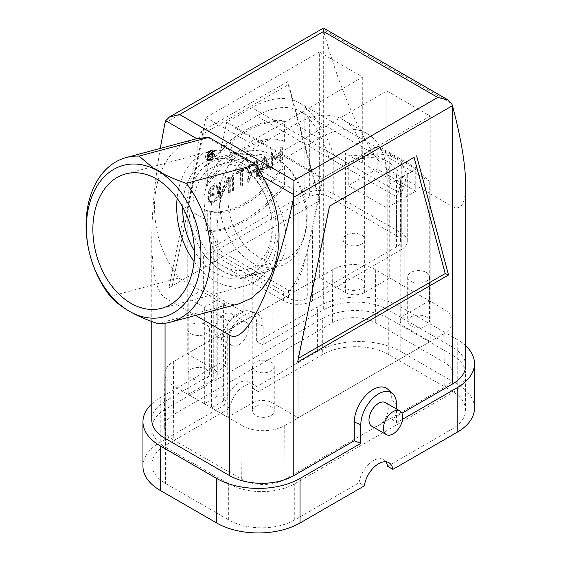 <?xml version="1.0" encoding="UTF-8"?>
<svg xmlns="http://www.w3.org/2000/svg" width="561" height="561" viewBox="0 0 561 561"><rect width="100%" height="100%" fill="white"/><g stroke="black" fill="none" stroke-linecap="round" stroke-linejoin="round"><path stroke-width="0.42" stroke-dasharray="2.81 2.1" d="M267.295 168.342L254.729 171.708C272.884 188.18 286.292 217.247 286.061 239.631C285.83 254.526 281.173 264.547 272.085 269.694L272.085 402.728A13.639 7.875 0 0 0 252.801 402.728L227.731 417.202L227.731 320.892L243.158 311.986L223.39 300.577A5.112 2.952 180 0 1 224.884 302.667A5.112 2.952 180 0 1 223.39 304.749L211.574 311.572L211.574 407.882L223.39 401.059A5.112 2.952 -0 0 0 224.884 398.969A5.112 2.952 -0 0 0 221.728 396.241A5.112 2.952 -0 0 0 216.16 396.886L204.344 403.703L188.194 394.383L213.264 379.902A13.639 7.875 -0 0 0 217.261 374.341A13.639 7.875 -0 0 0 213.264 368.773L213.264 235.739L205.34 219.456L203.762 197.184L208.313 177.094L218.355 161.933L232.513 153.77L252.191 154.738C262.906 156.091 267.941 160.621 267.295 168.342L286.93 157.003L262.821 143.097L247.415 151.982L249.35 142.515L362.722 77.06L319.328 52.012L319.328 277.478L345.366 292.505A13.639 7.875 -0 0 0 364.65 292.505L389.72 278.032L389.72 158.342L429.249 181.168L417.202 168.637L377.665 145.811L389.72 158.342M252.191 154.738L247.415 151.982M364.65 292.505L364.65 153.328A13.639 7.875 180 0 1 345.366 153.328L355.492 159.177L377.181 146.666L377.181 168.931L415.75 191.203L415.75 168.924L377.181 146.652M364.65 153.328L377.665 145.811M417.202 168.637L404.179 176.154L404.179 315.331A13.639 7.875 0 0 0 400.189 320.899A13.639 7.875 0 0 0 404.179 326.46L430.217 341.495L430.217 116.029L386.824 90.98L254.729 167.248L254.729 171.708M386.824 90.98L386.824 177.269L404.179 187.29A13.639 7.875 180 0 1 400.189 181.722A13.639 7.875 180 0 1 404.179 176.154M415.75 191.203L386.824 207.9L386.824 185.635L415.75 168.917M319.328 52.012L205.964 117.466L187.227 209.001L187.234 353.739L319.328 277.478M255.648 370.975A10.911 6.297 0 0 0 267.541 372.336A10.911 6.297 0 0 0 274.273 366.522A10.911 6.297 0 0 0 267.541 360.702A10.911 6.297 0 0 0 255.648 362.069A10.911 6.297 0 0 0 252.457 366.522A10.911 6.297 0 0 0 255.648 370.975M255.648 406.606A10.911 6.297 180 0 1 267.541 405.238A10.911 6.297 180 0 1 274.273 411.059A10.911 6.297 180 0 1 263.361 417.356A10.911 6.297 180 0 1 252.457 411.059A10.911 6.297 180 0 1 255.648 406.606M191.049 333.676A10.911 6.297 0 0 0 202.935 335.043A10.911 6.297 0 0 0 209.667 329.223A10.911 6.297 0 0 0 202.935 323.402A10.911 6.297 0 0 0 191.049 324.77A10.911 6.297 0 0 0 187.851 329.223A10.911 6.297 0 0 0 191.049 333.676M191.049 369.306A10.911 6.297 180 0 1 202.935 367.939A10.911 6.297 180 0 1 209.667 373.759A10.911 6.297 180 0 1 198.762 380.056A10.911 6.297 180 0 1 187.851 373.759A10.911 6.297 180 0 1 191.049 369.306M410.89 281.349A10.911 6.297 0 0 0 422.777 282.709A10.911 6.297 0 0 0 429.516 276.896A10.911 6.297 0 0 0 422.777 271.075A10.911 6.297 0 0 0 410.89 272.443A10.911 6.297 0 0 0 407.693 276.896A10.911 6.297 0 0 0 410.89 281.349M410.89 316.972A10.911 6.297 180 0 1 422.777 315.612A10.911 6.297 180 0 1 429.516 321.432A10.911 6.297 180 0 1 418.604 327.729A10.911 6.297 180 0 1 407.693 321.432A10.911 6.297 180 0 1 410.89 316.972M346.284 244.049A10.911 6.297 0 0 0 358.177 245.416A10.911 6.297 0 0 0 364.909 239.596A10.911 6.297 0 0 0 358.177 233.776A10.911 6.297 0 0 0 346.284 235.143A10.911 6.297 0 0 0 343.094 239.596A10.911 6.297 0 0 0 346.284 244.049M346.284 279.68A10.911 6.297 180 0 1 358.177 278.312A10.911 6.297 180 0 1 364.909 284.132A10.911 6.297 180 0 1 353.998 290.43A10.911 6.297 180 0 1 343.094 284.132A10.911 6.297 180 0 1 346.284 279.68M224.351 336.481A13.639 7.875 -60 0 1 217.535 337.161A13.639 7.875 -60 0 1 214.709 330.92A13.639 7.875 -60 0 1 220.662 317.196A13.639 7.875 -60 0 1 231.174 313.543A13.639 7.875 -60 0 1 233.264 324.468A13.639 7.875 -60 0 1 224.351 336.481M241.707 479.276L242.114 425.603L173.651 386.073L173.251 439.754L241.707 479.276A30.68 17.714 0 0 0 285.1 479.276L444.2 387.42A30.68 17.714 0 0 0 453.183 374.79A30.68 17.714 0 0 0 444.2 362.371L375.737 322.848A30.68 17.714 0 0 0 332.35 322.848L173.251 414.698A30.68 17.714 -0 0 0 164.261 427.117A30.68 17.714 -0 0 0 173.251 439.754M242.114 425.603A30.112 17.384 0 0 0 284.693 425.603L443.793 333.746A30.112 17.384 0 0 0 452.615 321.348A30.112 17.384 0 0 0 443.793 309.16L375.337 269.638A30.112 17.384 0 0 0 332.75 269.638L173.651 361.487A30.112 17.384 -0 0 0 164.836 373.675A30.112 17.384 -0 0 0 173.651 386.073M229.176 339.265A13.639 7.875 120 0 0 232.002 345.513A13.639 7.875 120 0 0 245.634 337.638A13.639 7.875 120 0 0 245.634 321.888A13.639 7.875 120 0 0 235.129 325.541A13.639 7.875 120 0 0 229.176 339.265M385.449 402.609A13.639 7.875 -60 0 1 385.449 418.359A13.639 7.875 -60 0 1 371.81 426.234M297.639 362.09L298.41 358.304M329.209 206.357L298.073 358.5M210.999 151.631L212.451 152.466L210.403 153.644A1.431 0.827 120 0 0 209.47 154.906A1.431 0.827 120 0 0 209.688 156.056A1.431 0.827 120 0 0 210.403 155.986L212.451 154.801L210.999 153.966L210.999 151.631L208.958 152.809A1.431 0.827 120 0 0 208.019 154.072A1.431 0.827 120 0 0 208.243 155.222A1.431 0.827 120 0 0 208.958 155.152L210.999 153.966M212.451 154.801L212.451 152.466M207.97 158.728L207.535 158.973L208.98 159.808L210.109 156.561A1.978 1.143 -60 0 1 209.414 156.526A1.978 1.143 -60 0 1 209.113 154.941A1.978 1.143 -60 0 1 210.403 153.202L212.836 151.793L212.836 157.585L212.451 157.809L212.451 155.25L210.522 156.358L209.414 159.562L207.97 158.728L209.078 155.523L210.999 154.415L210.999 156.975L211.392 156.75L211.392 150.958L208.958 152.368A1.978 1.143 -60 0 0 207.668 154.107A1.978 1.143 -60 0 0 207.97 155.692A1.978 1.143 -60 0 0 208.657 155.727L207.535 158.973M210.522 156.358L209.078 155.523M212.451 155.25L210.999 154.415M212.451 157.809L210.999 156.975M212.836 157.585L211.392 156.75M212.836 151.793L211.392 150.958M210.109 156.561L208.657 155.727M209.414 159.562L208.98 159.808M207.254 158.027A5.182 2.994 120 0 0 208.327 160.397A5.182 2.994 120 0 0 213.51 157.403A5.182 2.994 120 0 0 213.51 151.421A5.182 2.994 120 0 0 209.519 152.809A5.182 2.994 120 0 0 207.254 158.027M205.81 157.185A5.182 2.994 120 0 0 206.883 159.562A5.182 2.994 120 0 0 212.065 156.568A5.182 2.994 120 0 0 212.065 150.586A5.182 2.994 120 0 0 208.068 151.975A5.182 2.994 120 0 0 205.81 157.185M205.424 157.41A5.729 3.31 -60 0 1 207.921 151.645A5.729 3.31 -60 0 1 212.339 150.11A5.729 3.31 -60 0 1 212.339 156.729A5.729 3.31 -60 0 1 206.609 160.032A5.729 3.31 -60 0 1 205.424 157.41M206.869 158.244A5.729 3.31 -60 0 1 209.372 152.48A5.729 3.31 -60 0 1 213.783 150.951A5.729 3.31 -60 0 1 213.783 157.564A5.729 3.31 -60 0 1 208.054 160.867A5.729 3.31 -60 0 1 206.869 158.244M256.174 161.456L257.625 162.29L251.868 165.614A4.193 2.419 120 0 0 249.126 169.31A4.193 2.419 120 0 0 249.771 172.669A4.193 2.419 120 0 0 251.868 172.458L257.625 169.134L256.174 168.3L256.174 161.456L250.423 164.78A4.193 2.419 120 0 0 247.681 168.475A4.193 2.419 120 0 0 248.327 171.834A4.193 2.419 120 0 0 250.423 171.624L256.174 168.3M257.625 169.134L257.625 162.29M247.492 181.168L246.847 181.54L249.968 172.522A5.014 2.896 -60 0 1 247.92 172.543A5.014 2.896 -60 0 1 247.149 168.524A5.014 2.896 -60 0 1 250.423 164.107L256.756 160.453L256.756 175.817L256.174 176.154L256.174 168.973L250.599 172.192L247.492 181.168L248.937 182.002L248.292 182.374L251.412 173.356A5.014 2.896 -60 0 1 249.365 173.377A5.014 2.896 -60 0 1 248.593 169.359A5.014 2.896 -60 0 1 251.868 164.941L258.2 161.288L258.2 176.652L257.625 176.988L257.625 169.808L252.05 173.026L250.599 172.192M257.625 169.808L256.174 168.973M257.625 176.988L256.174 176.154M258.2 176.652L256.756 175.817M258.2 161.288L256.756 160.453M251.412 173.356L249.968 172.522M248.292 182.374L246.847 181.54M252.05 173.026L248.937 182.002M208.496 193.012L207.907 193.356A6.984 4.032 -60 0 1 211.287 186.967A6.984 4.032 -60 0 1 216.258 185.509A6.984 4.032 -60 0 1 217.703 188.699L217.703 192.998A6.984 4.032 -60 0 1 214.653 200.025A6.984 4.032 -60 0 1 209.274 201.897A6.984 4.032 -60 0 1 207.829 198.699L207.829 196.217L212.766 193.363L212.766 194.036L208.404 196.553L208.404 198.363A6.164 3.562 120 0 0 209.681 201.189A6.164 3.562 120 0 0 214.435 199.534A6.164 3.562 120 0 0 217.121 193.328L217.128 189.036A6.164 3.562 120 0 0 215.845 186.217A6.164 3.562 120 0 0 211.511 187.458A6.164 3.562 120 0 0 208.496 193.012L209.94 193.847L209.351 194.19A6.984 4.032 -60 0 1 212.731 187.802A6.984 4.032 -60 0 1 217.703 186.343A6.984 4.032 -60 0 1 219.148 189.534L219.148 193.833A6.984 4.032 -60 0 1 216.104 200.859A6.984 4.032 -60 0 1 210.719 202.731A6.984 4.032 -60 0 1 209.274 199.534L209.274 197.051L214.211 194.204L214.211 194.87L209.849 197.388L209.849 199.197A6.164 3.562 120 0 0 211.132 202.023A6.164 3.562 120 0 0 215.88 200.368A6.164 3.562 120 0 0 218.573 194.162L218.573 189.87L217.296 187.051L212.956 188.293L209.94 193.847M208.404 196.553L209.849 197.388M212.766 194.036L214.211 194.87M212.766 193.363L214.211 194.204M207.829 196.217L209.274 197.051M207.907 193.356L209.351 194.19M218.986 197.626L218.986 182.591L219.561 182.262L219.561 196.252L228.215 177.262L228.86 176.89L228.86 191.925L228.285 192.255L228.285 178.265L219.632 197.255L218.986 197.626L220.431 198.461L220.431 183.426L221.006 183.096L221.006 197.086L229.659 178.096L230.305 177.725L230.305 192.76L229.73 193.089L229.73 179.106L221.076 198.089L219.632 197.255M228.285 178.265L229.73 179.106M228.285 192.255L229.73 193.089M228.86 191.925L230.305 192.76M228.86 176.89L230.305 177.725M228.215 177.262L229.659 178.096M219.561 196.252L221.006 197.086M219.561 182.262L221.006 183.096M218.986 182.591L220.431 183.426M221.076 198.089L220.431 198.461M232.002 190.109L232.002 175.081L232.584 174.744L232.584 189.772L232.002 190.109L233.446 190.943L233.446 175.916L234.028 175.579L234.028 190.614L232.584 189.772M234.028 175.579L232.584 174.744M233.446 175.916L232.002 175.081M234.028 190.614L233.446 190.943M240.367 185.277L240.367 170.579L236.013 173.097L236.013 172.43L245.311 167.059L245.311 167.732L240.95 170.249L240.95 184.941L240.367 185.277L241.819 186.112L241.819 171.414L237.457 173.931L237.457 173.265L246.756 167.9L246.756 168.566L242.394 171.084L242.394 185.782L240.95 184.941M242.394 171.084L240.95 170.249M246.756 168.566L245.311 167.732M246.756 167.9L245.311 167.059M237.457 173.265L236.013 172.43M237.457 173.931L236.013 173.097M241.819 171.414L240.367 170.579M242.394 185.782L241.819 186.112M261.805 169.948L268.894 165.853L267.45 165.018L263.901 157.508L265.353 158.342L261.805 169.948L260.36 169.106L267.45 165.018M268.894 165.853L265.353 158.342M263.901 157.508L260.36 169.106M260.108 169.92L258.642 174.73L258.011 175.095L263.586 156.842L264.217 156.477L269.799 168.286L269.168 168.651L267.695 165.537L260.108 169.92L261.559 170.754L260.087 175.565L259.455 175.93L265.037 157.676L265.662 157.311L271.244 169.12L270.612 169.485L269.147 166.372L267.695 165.537M269.168 168.651L270.612 169.485M269.799 168.286L271.244 169.12M264.217 156.477L265.662 157.311M263.586 156.842L265.037 157.676M258.011 175.095L259.455 175.93M258.642 174.73L260.087 175.565M269.147 166.372L261.559 170.754M271.629 152.199L271.629 159.38L280.353 154.345L280.353 147.164L280.928 146.828L280.928 161.863L280.353 162.192L280.353 155.011L271.629 160.046L271.629 167.227L271.054 167.564L271.054 152.536L271.629 152.199L273.081 153.034L273.081 160.215L281.797 155.18L281.797 147.999L282.379 147.662L282.379 162.697L281.797 163.034L281.797 155.846L273.081 160.881L273.081 168.062L272.499 168.398L272.499 153.37L273.081 153.034M272.499 153.37L271.054 152.536M272.499 168.398L271.054 167.564M273.081 168.062L271.629 167.227M273.081 160.881L271.629 160.046M281.797 155.846L280.353 155.011M281.797 163.034L280.353 162.192M282.379 162.697L280.928 161.863M282.379 147.662L280.928 146.828M281.797 147.999L280.353 147.164M281.797 155.18L280.353 154.345M271.629 159.38L273.081 160.215M205.81 210.221A88.631 51.17 120 0 0 282.947 165.691L282.947 185.782A109.086 62.979 -60 0 1 205.81 230.319L205.81 210.221L207.254 211.055C229.056 218.762 262.59 199.407 284.392 166.526L284.392 186.617C261.082 215.915 230.564 233.537 207.254 231.153L205.81 230.319M282.947 185.782L284.392 186.617M282.947 165.691L284.392 166.526M207.254 231.153L207.254 211.062M205.81 165.116A109.086 62.986 -60 0 1 282.947 120.58L282.947 140.671A88.638 51.177 120 0 0 205.81 185.207L205.81 165.116L207.254 165.951C230.564 136.653 261.082 119.03 284.392 121.414L284.392 141.505L282.947 140.671M284.392 141.505C262.59 133.806 229.063 153.16 207.254 186.042L205.81 185.207M284.392 121.414L282.947 120.58M207.254 186.042L207.254 165.951M203.377 133.707L172.241 285.851L319.37 200.901L288.242 84.711L203.377 133.707L200.817 131.842L168.91 287.772L319.37 200.901M168.91 287.772L172.241 285.851M319.812 200.649L287.905 81.569L288.242 84.711M287.905 81.569L200.817 131.842M243.158 311.986L243.158 277.33C229.975 277.267 216.798 269.659 203.622 254.505L203.622 289.16L188.194 298.073L204.344 307.393L216.16 300.577A5.112 2.952 180 0 1 223.39 300.577L203.622 289.16M430.217 116.029L298.115 192.297L254.729 167.248M401.283 249.652L312.575 300.871A20.455 11.809 180 0 1 283.649 300.871L216.153 261.903A20.455 11.809 180 0 1 210.165 253.551A20.455 11.809 180 0 1 216.153 245.199L304.861 193.987A20.455 11.809 180 0 1 333.788 193.987L401.283 232.955A20.455 11.809 180 0 1 407.279 241.3A20.455 11.809 180 0 1 401.283 249.652L401.283 162.473L407.286 175.172L401.283 193.987L348.255 163.363L323.087 177.893L286.93 157.017L319.328 138.301A95.454 55.111 -60 0 1 367.055 133.567A95.454 55.111 -60 0 1 386.824 177.276L355.492 159.191L348.255 163.363L348.255 185.635L386.824 207.9M389.72 278.032L429.249 300.857L429.249 181.168M429.249 300.857L404.179 315.331M205.964 117.466L249.35 142.515M362.722 77.06L362.722 163.006L360.309 161.961M362.722 163.006A95.454 55.111 120 0 0 342.953 119.654A95.454 55.111 120 0 0 295.226 124.381L262.821 143.083L226.665 122.228L251.833 107.698A95.454 55.111 -60 0 1 299.56 102.965A95.454 55.111 -60 0 1 304.861 106.8L304.861 193.987M430.217 341.495L298.115 417.763L298.115 192.297M272.085 402.728L298.115 417.763M243.158 277.33L266.699 271.685L272.085 269.694M211.574 311.572L227.731 320.892M227.731 417.202L211.574 407.882M204.344 403.703L204.344 307.393M188.194 394.383L188.194 298.073M213.264 235.739L217.254 246.56L213.264 251.924L203.622 254.505M187.234 353.739L213.264 368.773M205.34 219.456L187.227 209.001M312.098 142.473L251.833 107.698M182.676 207.121A61.366 43.393 75 0 1 211.609 159.373A61.366 43.393 75 0 1 257.408 181.427A61.366 43.393 75 0 1 270.879 243.698A61.366 43.393 75 0 1 243.376 277.919A61.366 43.393 75 0 1 194.443 251.026M194.05 261.489A69.543 49.179 -105 0 0 245.494 285.822A69.543 49.179 -105 0 0 278.284 229.975A69.543 49.179 -105 0 0 209.491 151.47A69.543 49.179 -105 0 0 177.108 198.264M238.839 303.838L226.048 305.275L178.812 278.004C166.077 260.662 158.49 243.144 156.056 225.459A85.23 60.265 75 0 1 164.632 164.24A85.23 60.265 75 0 1 194.723 139.191M160.25 148.427C154.682 182.059 151.856 212.191 151.772 238.818C151.975 272.358 156.4 292.015 165.053 297.793L195.593 315.422M465.672 365.569A45.343 26.178 0 0 0 452.397 347.063L387.791 309.763A45.343 26.178 0 0 0 323.669 309.763L263.165 344.692L263.165 326.046A26.591 15.35 120 0 0 255.893 313.094A26.591 15.35 120 0 0 236.097 322.175A26.591 15.35 120 0 0 225.557 347.757L225.557 366.403L165.053 401.339L164.976 122.992M165.053 122.985L323.669 31.409L323.501 29.635L451.731 103.666M465.672 184.541C465.476 203.72 461.044 211.041 452.397 206.497L387.791 169.198C371.038 160.649 340.541 94.998 323.746 31.325M153.076 167.928L163.426 173.91M207.177 137.354L257.52 166.414M157.585 323.62L226.048 305.275M178.812 278.004L110.356 296.348M225.557 366.403L220.992 362.644L220.992 343.991A25.21 14.551 -60 0 1 230.978 319.735A25.21 14.551 -60 0 1 249.75 311.131A25.21 14.551 -60 0 1 256.643 323.409L256.643 342.056L263.165 344.692M402.588 419.242L396.459 422.777L391.887 419.011L401.928 413.219M465.672 345.716A58.975 34.053 0 0 0 457.215 339.545L400.806 306.979A58.975 34.053 0 0 0 317.4 306.979L256.643 342.056M387.588 466.31L451.914 429.172A46.703 26.963 0 0 0 465.588 410.105A46.703 26.963 0 0 0 451.914 391.038L388.752 354.58A46.703 26.963 0 0 0 322.708 354.58L258.383 391.711L253.081 388.654L317.4 351.516A58.975 34.053 180 0 1 400.806 351.516L457.215 384.082A58.975 34.053 180 0 1 474.487 408.163M391.887 419.011L391.887 400.365A26.591 15.35 120 0 0 387.939 389.327M396.459 422.777L396.459 408.969M165.053 401.339A45.343 26.178 0 0 0 151.772 419.852M220.992 362.644L160.236 397.721A58.975 34.053 0 0 0 151.772 403.892M142.957 466.331A58.975 34.053 180 0 1 160.236 442.257L224.554 405.119L229.856 408.184L165.537 445.322A46.703 26.963 0 0 0 151.856 464.382A46.703 26.963 0 0 0 165.537 483.449L228.692 519.914A46.703 26.963 0 0 0 294.742 519.914L359.068 482.776L364.37 485.84M253.081 388.654A20.455 11.809 120 0 0 249.042 381.957A20.455 11.809 120 0 0 234.421 386.298A20.455 11.809 120 0 0 224.554 405.119M258.383 391.711A20.455 11.809 120 0 0 254.35 385.014A20.455 11.809 120 0 0 239.722 389.362A20.455 11.809 120 0 0 229.856 408.184M359.068 482.776A20.455 11.809 -60 0 1 368.928 463.954A20.455 11.809 -60 0 1 383.556 459.613A20.455 11.809 -60 0 1 385.856 461.752M322.708 318.389L165.537 409.13A46.703 26.963 0 0 0 151.856 428.197A46.703 26.963 0 0 0 165.537 447.264L228.692 483.729A46.703 26.963 0 0 0 294.742 483.729L451.914 392.988A46.703 26.963 0 0 0 465.588 373.921A46.703 26.963 0 0 0 451.914 354.854L388.752 318.389A46.703 26.963 0 0 0 322.708 318.389L322.708 354.58M272.099 226.132A54.207 38.33 75 0 1 246.538 269.659A54.207 38.33 75 0 1 195.487 227.219A54.207 38.33 75 0 1 218.481 164.941A54.207 38.33 75 0 1 272.099 226.132M221.588 270.654A59.655 42.187 -105 0 0 247.948 274.925A59.655 42.187 -105 0 0 273.256 206.385A59.655 42.187 -105 0 0 217.065 159.675A59.655 42.187 -105 0 0 188.994 210.249A59.655 42.187 -105 0 0 221.588 270.654M396.466 235.739L328.97 196.771A13.639 7.875 0 0 0 309.686 196.771L220.978 247.983A13.639 7.875 0 0 0 216.981 253.551A13.639 7.875 0 0 0 220.978 259.119L288.473 298.087A13.639 7.875 0 0 0 307.758 298.087L396.466 246.868A13.639 7.875 0 0 0 400.463 241.3A13.639 7.875 0 0 0 396.466 235.739L396.466 196.771C398.338 193.573 401.178 182.858 400.435 179.779M288.473 298.087L288.473 290.275L220.978 251.307L220.978 259.119M288.473 290.275C293.515 293.775 302.709 273.971 307.758 248.719L322.14 178.44L343.43 166.147L256.65 116.043L235.354 128.343L322.14 178.44M307.183 216.728A54.207 38.33 75 0 1 281.622 260.255A54.207 38.33 75 0 1 230.571 217.822A54.207 38.33 75 0 1 253.565 155.544A54.207 38.33 75 0 1 307.183 216.728M251.861 262.548A59.655 42.187 75 0 1 219.267 202.142A59.655 42.187 75 0 1 247.338 151.568A59.655 42.187 75 0 1 303.522 198.271A59.655 42.187 75 0 1 278.221 266.819A59.655 42.187 75 0 1 251.861 262.548M216.153 245.199L216.153 173.594L226.665 122.228M333.788 193.987L333.788 155.018C326.151 133.497 316.509 117.424 304.861 106.8M377.181 168.931L348.255 185.635M401.283 162.473A95.454 55.111 120 0 0 395.982 158.637A95.454 55.111 120 0 0 348.255 163.363L312.098 142.487M323.087 177.893L312.575 229.26L312.575 300.871M283.649 300.871L283.649 291.594L216.153 252.625L216.153 261.903M283.649 291.594C291.222 296.846 305.009 267.134 312.575 229.26M216.153 173.594C212.254 193.019 210.256 210.494 210.165 226.013C210.256 241.146 212.254 250.017 216.153 252.625M328.97 196.771L328.97 157.802C323.809 141.379 317.379 128.518 309.686 119.227A88.638 51.177 120 0 0 300.969 111.653A88.638 51.177 120 0 0 256.65 116.043M398.359 171.954A88.638 51.177 120 0 0 387.749 161.757A88.638 51.177 120 0 0 343.43 166.147M235.354 128.343L220.978 198.615C218.376 211.567 217.044 223.215 216.981 233.565C217.044 243.656 218.376 249.568 220.978 251.307M173.651 361.487L173.251 414.698M332.75 269.638L332.35 322.848M375.337 269.638L375.737 322.848M443.793 309.16L444.2 362.371M443.793 333.746L444.2 387.42M284.693 425.603L285.1 479.276M208.958 152.809L210.403 153.644M208.958 155.152L210.403 155.986M210.403 153.202L208.958 152.368M250.423 164.78L251.868 165.614M250.423 171.624L251.868 172.458M251.868 164.941L250.423 164.107M217.128 189.036L218.573 189.87M217.121 193.328L218.573 194.162M208.404 198.363L209.849 199.197M207.829 198.699L209.274 199.534M217.703 192.998L219.148 193.833M217.703 188.699L219.148 189.534M223.39 401.059L223.39 304.749M404.179 187.29L404.179 326.46M345.366 292.505L345.366 153.328M319.328 138.301L295.226 124.381M252.801 402.728L252.801 274.75M216.16 300.577L216.16 396.886M213.264 251.924L213.264 379.902M256.643 323.409L263.165 326.046M225.557 347.757L220.992 343.991M323.669 31.409L323.669 309.763M387.791 309.763L387.791 169.198M452.397 206.497L452.397 347.063M400.806 351.516L400.806 306.979M317.4 351.516L317.4 306.979M457.215 384.082L457.215 339.545M391.887 400.365L396.459 404.13M165.053 297.793L165.053 323.248M160.236 442.257L160.236 397.721M165.537 445.322L165.537 409.13M388.752 354.58L388.752 318.389M451.914 391.038L451.914 354.854M451.914 429.172L451.914 392.988M294.742 519.914L294.742 483.729M228.692 519.914L228.692 483.729M165.537 447.264L165.537 483.449M328.97 157.802L396.466 196.771M396.466 246.868L396.466 173.237M307.758 248.719L307.758 298.087M401.283 193.987L401.283 232.955M348.255 163.363L333.788 155.018M309.686 119.227L309.686 196.771M220.978 247.983L220.978 198.615M252.457 366.522L252.457 411.059M274.273 366.522L274.273 411.059M187.851 329.223L187.851 373.759M209.667 329.223L209.667 373.759M407.693 276.896L407.693 321.432M429.516 276.896L429.516 321.432M343.094 239.596L343.094 284.132M364.909 239.596L364.909 284.132M164.836 373.675L164.261 427.117M452.615 321.348L453.183 374.79M245.634 321.888L231.174 313.543M232.002 345.513L217.535 337.161M208.243 155.222L209.688 156.056M209.414 156.526L207.97 155.692M206.883 159.562L208.327 160.397M212.065 150.586L213.51 151.421M213.783 150.951L212.339 150.11M208.054 160.867L206.609 160.032M248.327 171.834L249.771 172.669M249.365 173.377L247.92 172.543M215.845 186.217L217.296 187.051M209.681 201.189L211.132 202.023M210.719 202.731L209.274 201.897M217.703 186.343L216.258 185.509M400.189 320.899L400.189 181.722M342.953 119.654L367.055 133.567M224.884 302.667L224.884 398.969M217.261 374.341L217.261 246.56M232.513 153.77L211.609 159.373M266.692 271.671L243.376 277.919M209.491 151.47L125.671 173.931M245.494 285.822L161.666 308.284M249.75 311.131L255.893 313.094M151.772 321.544L151.772 238.818M254.35 385.014L249.042 381.957M388.857 462.678L383.556 459.613M465.588 373.921L465.588 410.105M151.856 428.197L151.856 464.382M400.463 241.3L400.463 180.88M253.565 155.544L218.481 164.941M281.622 260.255L246.538 269.659M247.338 151.568L217.065 159.675M278.221 266.819L247.948 274.925M299.56 102.965L395.982 158.637M407.279 241.3L407.279 175.172M210.165 253.551L210.165 226.013M387.749 161.757L300.969 111.653M216.981 253.551L216.981 233.565"/><path stroke-width="0.84" d="M393.093 411.641A13.639 7.875 120 0 0 384.187 423.653A13.639 7.875 120 0 0 386.277 434.579A13.639 7.875 120 0 0 399.909 426.711A13.639 7.875 120 0 0 399.909 410.961A13.639 7.875 120 0 0 393.093 411.641M386.277 434.579L371.81 426.234A13.639 7.875 -60 0 1 369.72 415.301A13.639 7.875 -60 0 1 378.633 403.289A13.639 7.875 -60 0 1 385.449 402.609L399.909 410.961M298.41 358.304L445.203 273.551L414.074 157.361L329.545 206.16L414.074 157.361M416.627 155.888L448.534 274.967L297.639 362.09L329.545 206.16M448.534 274.967L445.203 273.551M194.443 251.026A61.366 43.393 75 0 1 182.676 207.121M177.108 198.264A69.543 49.179 -105 0 0 194.05 261.489M130.937 303.305A69.543 49.179 -105 0 0 161.666 308.284A69.543 49.179 -105 0 0 194.464 252.429A69.543 49.179 -105 0 0 125.671 173.931A69.543 49.179 -105 0 0 92.944 232.885A69.543 49.179 -105 0 0 130.937 303.305M157.585 323.613C146.077 319.644 136.653 315.513 129.318 311.229A78.407 55.441 -105 0 0 199.113 273.116A78.407 55.441 -105 0 0 158.02 170.979A78.407 55.441 -105 0 0 88.224 209.099A78.407 55.441 -105 0 0 129.318 311.229C121.884 306.993 115.566 302.028 110.356 296.341L110.342 296.348A85.23 60.265 75 0 1 86.745 213.355A85.23 60.265 75 0 1 126.267 157.536L194.723 139.191A85.23 60.265 75 0 1 196.82 138.686L207.177 137.354A85.23 60.265 -105 0 1 208.909 137.382L256.146 164.654L186.28 183.37C177.346 180.277 169.724 177.115 163.426 173.91A78.75 55.686 -105 0 0 158.314 170.614A78.75 55.686 -105 0 0 153.076 167.928L139.051 156.105L208.909 137.382M323.501 29.635L323.501 31.507L179.681 114.542L169.457 116.99L165.712 120.734L164.976 122.992L160.25 148.427M195.593 315.422L229.659 335.092C246.405 346.712 276.903 281.103 293.698 197.311L293.943 180.509L437.762 97.474L447.994 99.921L451.731 103.666L452.475 105.643C461.072 138.258 465.476 164.555 465.672 184.541L465.672 365.569A45.343 26.178 0 0 1 452.397 384.082L452.397 105.734L293.698 197.311M256.146 164.654A85.23 60.265 -105 0 1 257.52 166.414L262.843 176.806A85.23 60.265 75 0 1 278.873 230.199A85.23 60.265 75 0 1 263.228 287.33L261.174 289.757L251.335 298.242L238.839 303.838L170.383 322.182A85.23 60.265 75 0 1 157.592 323.62M186.294 183.37A85.23 60.265 75 0 1 209.905 266.363A85.23 60.265 75 0 1 170.383 322.182M126.267 157.536A85.23 60.265 75 0 1 139.058 156.098M401.928 413.219L452.397 384.082M402.588 419.242L457.215 387.7A58.975 34.053 0 0 0 474.487 363.626A58.975 34.053 0 0 0 465.672 345.716M474.487 363.626L474.487 408.163A58.975 34.053 180 0 1 457.215 432.236L457.215 387.7M396.459 408.969L396.459 404.13A25.21 14.551 120 0 0 392.707 393.668L387.939 389.327A26.591 15.35 120 0 0 366.992 394.201A26.591 15.35 120 0 0 354.286 422.075L354.286 440.722L360.807 443.358L360.807 424.712L354.286 422.075M392.707 393.668A25.21 14.551 120 0 0 372.848 398.289A25.21 14.551 120 0 0 360.807 424.712M151.772 321.544L151.772 419.852A45.343 26.178 0 0 0 165.053 438.358L229.659 475.658A45.343 26.178 0 0 0 293.775 475.658L354.286 440.722M151.772 403.892A58.975 34.053 0 0 0 142.957 421.795A58.975 34.053 0 0 0 160.236 445.876L216.637 478.442A58.975 34.053 0 0 0 300.044 478.442L360.807 443.358M216.637 478.442L216.637 522.978A58.975 34.053 0 0 0 300.044 522.978L364.37 485.84A20.455 11.809 -60 0 1 374.229 467.018A20.455 11.809 -60 0 1 388.857 462.678A20.455 11.809 -60 0 1 392.889 469.375L457.215 432.236M216.637 522.978L160.236 490.412A58.975 34.053 180 0 1 142.957 466.331L142.957 421.795M392.889 469.375L387.588 466.31A20.455 11.809 -60 0 0 385.856 461.752M196.82 138.686L165.712 120.734M293.943 194.765L262.843 176.806M437.762 97.474L323.501 31.507M179.681 114.542L293.943 180.509M293.775 197.304L293.775 475.658M229.659 475.658L229.659 335.092M165.053 323.248L165.053 438.358M300.044 478.442L300.044 522.978M160.236 490.412L160.236 445.876M169.457 116.99L323.501 28.05L447.994 99.921"/></g></svg>
